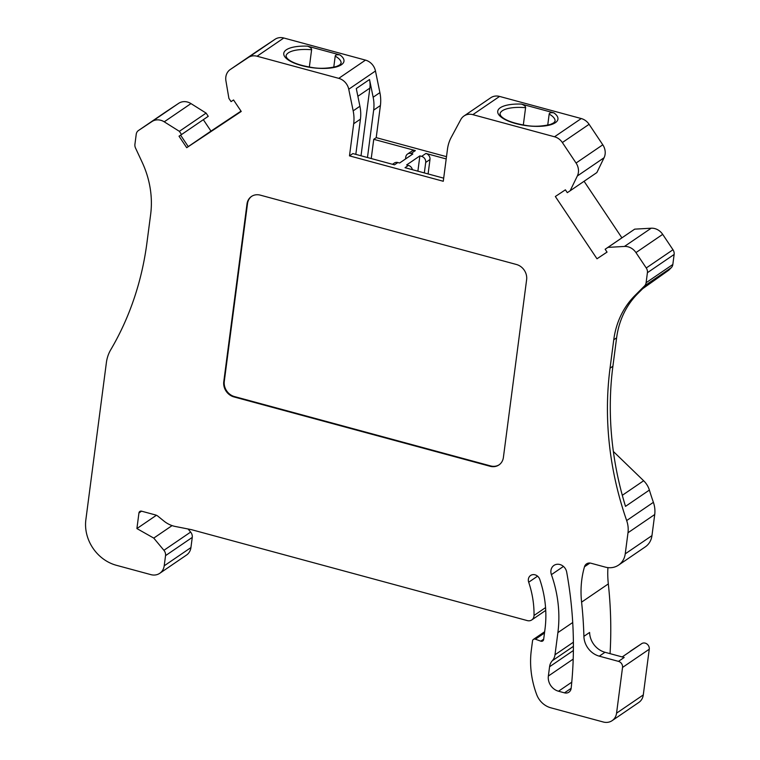 <?xml version="1.0" encoding="UTF-8"?>
<svg xmlns="http://www.w3.org/2000/svg" width="760" height="760" viewBox="0 0 760 760"><rect width="100%" height="100%" fill="white"/><g stroke="black" fill="none" stroke-linecap="round" stroke-linejoin="round"><path stroke-width="1.14" d="M627.997 532.75L654.721 514.52A25.831 22.572 -124.3 0 0 653.391 502.331A322.933 282.169 55.7 0 1 649.382 490.076L625.508 506.359A322.933 282.169 55.7 0 1 612.902 366.234L610.042 368.182A322.933 282.169 -124.3 0 0 626.667 520.562A25.831 22.572 55.7 0 1 627.997 532.75L625.233 553.85A19.38 16.929 55.7 0 1 618.573 565.098A19.38 16.929 55.7 0 1 605.292 567.112L590.957 563.226A6.46 5.643 -124.3 0 0 586.53 563.892A6.46 5.643 -124.3 0 0 584.487 566.77A95.589 83.524 -124.3 0 0 581.799 579.709A95.589 83.524 -124.3 0 0 581.59 602.139A415.938 363.441 55.7 0 1 583.899 636.348A19.38 16.929 -124.3 0 0 599.288 656.165L604.989 652.279A19.38 16.929 55.7 0 1 589.608 632.453L583.899 636.348M616.559 713.165A12.92 11.286 55.7 0 1 612.114 720.66L638.837 702.43A12.92 11.286 -124.3 0 0 643.283 694.934L616.559 713.165L622.535 667.442A5.168 4.513 55.7 0 0 618.469 661.361L599.288 656.165M612.114 720.66A12.92 11.286 55.7 0 1 603.269 722L550.762 707.788A19.38 16.929 55.7 0 1 536.702 694.63A89.262 77.995 55.7 0 1 531.306 650.284L532.532 640.899A2.584 2.261 55.7 0 1 535.392 639.198L540.778 641.155A2.584 2.261 -124.3 0 0 543.647 639.454L544.996 629.119A107.217 93.679 -124.3 0 0 539.781 579.414A6.46 5.643 -124.3 0 0 530.594 575.481A6.46 5.643 -124.3 0 0 528.371 579.234A6.46 5.643 -124.3 0 0 528.684 582.226A94.297 82.394 55.7 0 1 534.024 615.476A6.46 5.643 55.7 0 1 531.753 619.942A6.46 5.643 55.7 0 1 527.326 620.606L191.387 529.644L175.284 526.471A25.831 22.572 55.7 0 1 163.846 520.999L157.966 516.23A6.46 5.643 -124.3 0 0 155.515 514.957L141.607 511.185A2.584 2.261 -124.3 0 0 138.947 512.952L141.55 511.176M180.605 135.156L188.271 146.632L186.713 147.696L179.027 136.202L181.526 134.548L179.369 131.328L164.236 121.818A12.92 11.286 55.7 0 0 151.971 121.543L138.5 130.492A6.46 5.643 55.7 0 0 138.453 130.52A6.46 5.643 55.7 0 0 136.23 134.273L134.919 144.305A6.46 5.643 55.7 0 0 135.527 148.038L142.101 162.136A90.421 79.011 -124.3 0 1 150.651 214.377L146.936 242.782A322.933 282.169 -124.3 0 1 110.741 349.752A38.75 33.858 55.7 0 0 106.39 362.587L85.861 519.726A38.75 33.858 55.7 0 0 116.328 565.278L150.917 574.645A12.92 11.286 55.7 0 0 159.761 573.306A12.92 11.286 55.7 0 0 164.207 565.811L165.537 555.636A6.46 5.643 55.7 0 0 163.913 550.306L153.757 538.099L136.905 528.57L138.947 512.952M186.713 147.696L241.233 111.454L233.548 99.969L231.059 101.621L228.902 98.401L225.919 80.826A12.92 11.286 55.7 0 1 230.28 69.493A12.92 11.286 55.7 0 1 230.384 69.426L248.32 57.503A12.92 11.286 55.7 0 1 257.07 56.23L283.793 38L365.484 60.116A12.92 11.286 -124.3 0 1 375.469 71.003L379.895 92.625A38.75 33.858 -124.3 0 1 380.409 105.516L376.209 137.636L446.49 156.664M610.042 368.182L613.757 339.777A90.421 79.011 -124.3 0 1 634.904 295.573L644.594 285.874A6.46 5.643 55.7 0 0 646.105 282.72L647.415 272.688A6.46 5.643 55.7 0 0 646.247 267.976L635.958 252.595A12.92 11.286 55.7 0 0 624.454 246.44L607.962 247.38L605.14 249.251L607.05 252.101L596.989 258.78L555.341 196.507L565.402 189.82L567.302 192.669L570.123 190.798L577.343 175.978A12.92 11.286 55.7 0 0 576.061 163.03L562.362 142.538A12.92 11.286 55.7 0 0 554.534 136.781L472.844 114.655A12.92 11.286 55.7 0 0 463.99 115.995A12.92 11.286 55.7 0 0 460.788 119.576L451.212 137.398A38.75 33.858 55.7 0 0 447.478 149.15L443.279 181.269L349.486 155.866L353.685 123.747A38.75 33.858 55.7 0 0 353.172 110.855L348.745 89.234A12.92 11.286 55.7 0 0 338.76 78.346L257.07 56.23M260.291 195.139L516.467 264.499A12.92 11.286 -124.3 0 1 526.623 279.69L503.395 457.444A12.92 11.286 -124.3 0 1 498.95 464.94A12.92 11.286 -124.3 0 1 490.105 466.279L233.918 396.91A12.92 11.286 -124.3 0 1 223.773 381.729L247 203.975A12.92 11.286 -124.3 0 1 251.446 196.479A12.92 11.286 -124.3 0 1 260.291 195.139M548.359 676.039L549.575 666.748A12.92 11.286 -124.3 0 1 552.283 660.763A12.92 11.286 55.7 0 0 555 654.769L557.887 632.614A121.419 106.096 55.7 0 0 551.408 574.645A8.721 7.619 -124.3 0 1 550.943 570.475A8.721 7.619 -124.3 0 1 553.936 565.421A8.721 7.619 -124.3 0 1 566.684 572.071A404.31 353.276 -124.3 0 1 571.159 688.294A6.46 5.643 -124.3 0 1 568.917 692.179A6.46 5.643 -124.3 0 1 564.49 692.844L558.514 691.23A12.92 11.286 -124.3 0 1 548.359 676.039L573.192 659.1M610.052 653.647A415.938 363.441 -124.3 0 0 608.323 583.908A95.589 83.524 55.7 0 1 607.933 567.615M604.989 652.279L624.178 657.476L618.469 661.361M622.535 667.442L649.258 649.211A5.168 4.513 -124.3 0 0 646.95 643.986A5.168 4.513 -124.3 0 0 641.697 643.644L630.353 651.187A11.628 10.155 -124.3 0 0 630.268 651.244A11.628 10.155 -124.3 0 0 630.173 651.311M649.258 649.211L643.283 694.934M618.573 565.098L645.297 546.867A19.38 16.929 -124.3 0 0 651.966 535.619L654.721 514.52M649.382 490.076A19.38 16.929 -124.3 0 0 643.644 480.748L613.358 451.478M642.675 288.705L668.828 270.142L671.317 267.653A6.46 5.643 -124.3 0 0 672.828 264.49L674.139 254.458A6.46 5.643 -124.3 0 0 672.98 249.745L662.692 234.365A12.92 11.286 -124.3 0 0 651.187 228.209L634.686 229.149L605.14 249.251M621.889 237.823L584.079 181.279M570.123 190.798L596.856 172.567L604.067 157.748A12.92 11.286 -124.3 0 0 602.794 144.799L589.095 124.307A12.92 11.286 -124.3 0 0 581.258 118.55L499.567 96.425A12.92 11.286 -124.3 0 0 490.722 97.764L463.99 115.995M283.793 38A12.92 11.286 -124.3 0 0 275.044 39.273L257.108 51.195A12.92 11.286 -124.3 0 0 257.013 51.262A12.92 11.286 -124.3 0 0 256.918 51.328M241.015 111.131L210.976 131.1L203.328 119.671M181.526 134.548L208.25 116.318L206.102 113.097L190.969 103.588A12.92 11.286 -124.3 0 0 178.695 103.312L165.224 112.261A6.46 5.643 -124.3 0 0 165.177 112.299A6.46 5.643 -124.3 0 0 165.129 112.328M159.761 573.306L186.485 555.075A12.92 11.286 -124.3 0 0 190.931 547.58L192.261 537.406A6.46 5.643 -124.3 0 0 190.636 532.076L188.071 528.989M136.905 528.57L156.398 515.27M153.757 538.099L172.083 525.606M179.369 131.328L206.102 113.097M188.252 146.604L210.976 131.1M309.349 67.089L311.609 49.751C311.752 48.478 310.384 47.282 307.515 46.151L339.938 54.929C336.984 54.483 335.407 54.882 335.207 56.136L333.763 67.231M361.019 155.781L369.863 88.112A25.831 22.572 -124.3 0 0 369.522 79.515L373.151 97.223A38.75 33.858 55.7 0 1 373.663 110.124L367.469 157.519M355.822 154.365L360.43 119.149A38.75 33.858 -124.3 0 0 359.917 106.248L356.288 88.54L369.522 79.515M371.231 158.545L373.749 139.317L376.209 137.636M405.517 158.982L405.773 157.044A5.168 4.513 55.7 0 1 407.55 154.042L411.834 151.126A5.168 4.513 -124.3 0 1 415.368 150.584L373.749 139.317M407.55 154.042A5.168 4.513 55.7 0 1 411.084 153.511L412.841 153.986L399.608 163.011L397.851 162.535A5.168 4.513 -124.3 0 0 394.316 163.067L392.512 164.302M428.099 173.935L429.979 159.524A5.168 4.513 -124.3 0 0 425.923 153.444L446.196 158.935M412.385 169.689A5.168 4.513 -124.3 0 0 408.405 165.395L406.647 164.92L419.881 155.886L421.638 156.37A5.168 4.513 55.7 0 1 425.704 162.441L424.337 172.919M443.688 178.163L405.033 167.694L408.405 165.395M349.486 155.866L352.858 153.567L394.478 164.834L397.851 162.535M523.317 125.03L525.587 107.692C525.721 106.419 524.352 105.212 521.483 104.091L553.907 112.87C550.952 112.413 549.375 112.822 549.176 114.076L547.732 125.162M596.989 258.78L607.031 252.083M607.962 247.38L634.686 229.149M612.902 366.234L616.616 337.829A90.421 79.011 55.7 0 1 637.754 293.626L644.955 286.425L668.828 270.142M417.886 171.171L419.881 155.886M499.206 464.759A12.92 11.286 55.7 0 1 490.618 465.927L490.105 466.279M251.702 196.298A12.92 11.286 55.7 0 0 247.513 203.614L224.285 381.368A12.92 11.286 55.7 0 0 234.441 396.558L490.618 465.927M608.323 583.908L581.59 602.139M641.697 643.644L622.212 656.934M545.556 607.601L534.024 615.476M537.567 576.165L528.684 582.226M543.675 639.179L540.778 641.155M544.492 632.994L535.392 639.198M163.913 550.306L190.636 532.076M165.537 555.636L192.261 537.406M164.207 565.811L190.931 547.58M138.5 130.492L165.224 112.261M151.971 121.543L178.695 103.312M164.236 121.818L190.969 103.588M230.384 69.426L257.108 51.195M248.32 57.503L275.044 39.273M338.76 78.346L365.484 60.116M307.515 46.151A30.352 10.545 7.4 0 0 283.888 52.753A30.352 10.545 7.4 0 0 301.691 65.597A30.352 10.545 7.4 0 0 336.3 66.937A30.352 10.545 7.4 0 0 339.938 54.929M348.745 89.234L375.469 71.003M373.151 97.223L379.895 92.625M353.172 110.855L359.917 106.248M373.663 110.124L380.409 105.516M415.368 150.584L411.084 153.511M421.638 156.37L425.923 153.444M360.43 119.149L353.685 123.747M357.874 96.282L369.863 88.112M472.844 114.655L499.567 96.425M554.534 136.781L581.258 118.55M521.483 104.091A30.352 10.545 7.4 0 0 497.857 110.694A30.352 10.545 7.4 0 0 515.66 123.528A30.352 10.545 7.4 0 0 550.269 124.877A30.352 10.545 7.4 0 0 553.907 112.87M562.362 142.538L589.095 124.307M576.061 163.03L602.794 144.799M577.343 175.978L604.067 157.748M624.454 246.44L651.187 228.209M635.958 252.595L662.692 234.365M646.247 267.976L672.98 249.745M647.415 272.688L674.139 254.458M646.105 282.72L672.828 264.49M644.594 285.874L671.317 267.653M634.904 295.573L637.754 293.626M622.307 495.301L643.644 480.748M626.667 520.562L653.391 502.331M625.233 553.85L651.966 535.619M584.487 566.77L589.95 563.046M616.616 337.829L613.757 339.777M549.176 114.076A27.768 9.652 -172.6 0 1 555.056 121.21L553.707 122.873L550.601 124.374C542.174 126.416 534.033 126.777 526.177 125.466C512.962 123.243 504.526 120.08 500.878 115.986L499.985 114.01A27.768 9.652 -172.6 0 1 502.312 110.779A27.768 9.652 -172.6 0 1 525.587 107.692M429.979 159.524L425.704 162.441M335.207 56.136A27.768 9.652 -172.6 0 1 341.088 63.27L339.739 64.932L336.632 66.434C328.206 68.476 320.065 68.846 312.208 67.526C298.993 65.303 290.558 62.149 286.909 58.045L286.017 56.069A27.768 9.652 -172.6 0 1 288.344 52.849A27.768 9.652 -172.6 0 1 311.609 49.751M571.767 682.186L558.514 691.23M564.49 692.844L571.149 688.303M573.382 650.512L549.575 666.748M573.41 646.351L552.283 660.763M573.392 642.219L555 654.769M572.717 622.506L557.887 632.614M563.445 566.428L551.408 574.645M234.441 396.558L233.918 396.91M224.285 381.368L223.773 381.729M247.513 203.614L247 203.975M531.753 619.942L545.737 610.403M533.415 639.397L544.654 631.731M138.453 130.52L165.177 112.299M257.013 51.262L230.28 69.493"/></g></svg>
